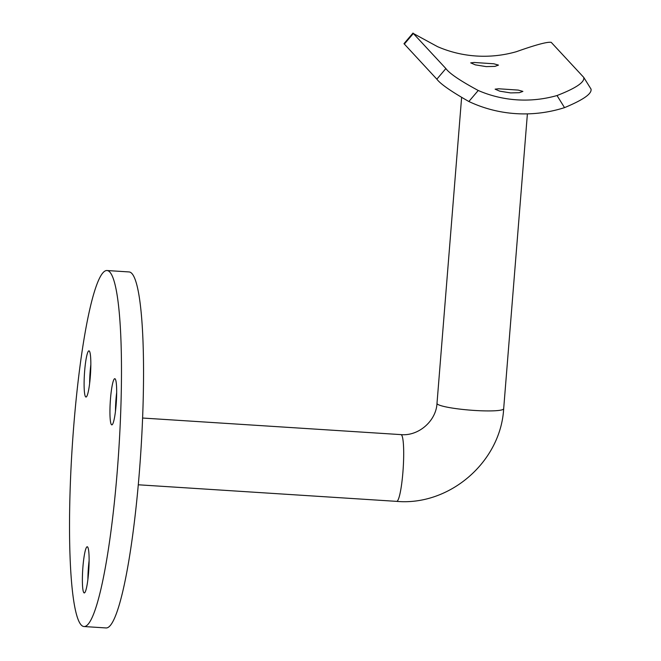 <?xml version="1.0" encoding="UTF-8"?>
<svg xmlns="http://www.w3.org/2000/svg" width="661" height="661" viewBox="0 0 661 661"><rect width="100%" height="100%" fill="white"/><g stroke="black" fill="none" stroke-linecap="round" stroke-linejoin="round"><path stroke-width="0.99" d="M486.223 66.612L475.317 64.861L470.706 62.861L474.193 62.473L493.817 63.787L498.485 65.1L494.915 66.389L486.223 66.612M510.631 92.912L499.724 91.16L495.114 89.161L498.601 88.772L518.224 90.086L522.892 91.4L519.323 92.689L510.631 92.912M87.896 579.424A23.135 3.024 93.7 0 1 88.45 567.171A23.135 3.024 93.7 0 1 89.103 560.635M88.557 572.88A23.135 3.024 93.7 0 1 84.261 592.934A23.135 3.024 93.7 0 1 82.931 566.824A23.135 3.024 93.7 0 1 87.227 546.763A23.135 3.024 93.7 0 1 88.557 572.88M89.623 383.52A23.135 3.024 93.7 0 1 90.169 371.267A23.135 3.024 93.7 0 1 90.83 364.732M90.284 376.977A23.135 3.024 93.7 0 1 85.988 397.03A23.135 3.024 93.7 0 1 84.658 370.912A23.135 3.024 93.7 0 1 88.954 350.859A23.135 3.024 93.7 0 1 90.284 376.977M115.46 411.357A23.135 3.024 93.7 0 1 116.006 399.104A23.135 3.024 93.7 0 1 116.666 392.568M116.121 404.813A23.135 3.024 93.7 0 1 111.825 424.866A23.135 3.024 93.7 0 1 110.494 398.748A23.135 3.024 93.7 0 1 114.783 378.695A23.135 3.024 93.7 0 1 116.121 404.813M88.5 573.616A172.802 22.598 93.7 0 1 88.243 569.947M106.925 270.523L128.986 271.935A178.371 23.325 93.7 0 1 139.264 473.317A178.371 23.325 93.7 0 1 106.14 627.95L84.087 626.537A178.371 23.325 93.7 0 1 73.809 425.147A178.371 23.325 93.7 0 1 106.925 270.523A178.371 23.325 93.7 0 1 117.204 471.904A178.371 23.325 93.7 0 1 84.087 626.537M590.984 89.061C592.149 93.647 583.324 99.836 564.527 107.636L557.016 95.539A118.17 116.27 -42.9 0 1 478.233 90.483L468.864 101.505C451.058 91.375 440.383 83.93 436.855 79.171L403.987 43.667L413.009 33.05L413.332 33.488L404.309 44.105M468.864 101.505A132.109 129.977 137.1 0 0 564.527 107.636M557.016 95.539C575.987 88.177 584.902 82.129 583.754 77.403L551.208 42.337C547.415 41.676 535.79 44.799 516.34 51.707A118.17 116.27 -42.9 0 1 437.549 46.65L413.332 33.488L445.878 68.554C449.34 73.404 460.122 80.716 478.233 90.483M591.108 89.218L583.754 77.403M138.289 484.786L396.691 501.368A33.447 4.371 -86.3 0 0 402.896 472.375A33.447 4.371 -86.3 0 0 401.491 434.905A33.447 4.371 -86.3 0 0 400.971 434.616C418.479 436.318 436.153 421.04 436.995 403.375L461.593 97.721M396.691 501.368C449.645 506.086 500.724 461.849 503.674 408.746A33.447 4.082 -175.4 0 1 474.4 410.44A33.447 4.082 -175.4 0 1 437.243 403.937A33.447 4.082 -175.4 0 1 436.995 403.375M436.855 79.171L445.878 68.554M142.569 418.033L400.971 434.616M503.674 408.746L527.395 113.866"/></g></svg>
